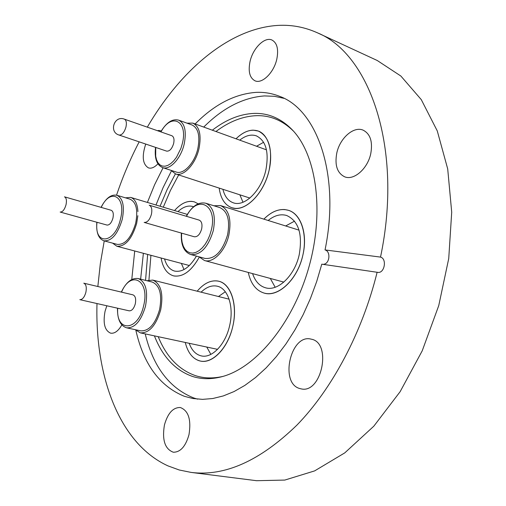 <?xml version="1.0" encoding="UTF-8"?>
<svg xmlns="http://www.w3.org/2000/svg" width="506" height="506" viewBox="0 0 506 506"><rect width="100%" height="100%" fill="white"/><g stroke="black" fill="none" stroke-linecap="round" stroke-linejoin="round"><path stroke-width="0.76" d="M284.733 209.554L288.509 210.325C301.677 214.342 308.268 236.334 302.069 258.281C296.042 280.273 278.876 296.206 265.365 293.379L264.265 293.126C256.055 290.602 250.729 283.708 248.269 272.443C250.729 283.708 256.055 290.602 264.265 293.126C278.445 297.553 297.711 279.23 302.854 255.201C307.901 234.215 301.051 213.93 288.509 210.325C280.229 208.029 272.019 210.97 263.873 219.142C270.596 212.318 277.547 209.123 284.733 209.554M217.871 281.032L218.851 281.254C230.989 284.163 237.788 304.991 232.785 326.414C227.947 347.869 212.64 363.801 200.382 361.056L199.193 360.759C192.343 358.444 187.701 352.34 185.266 342.454C187.884 352.979 192.925 359.178 200.382 361.056C212.52 364.067 228.035 347.995 232.741 326.598C237.984 305.175 231.078 283.885 218.851 281.254C211.375 279.666 204.152 282.98 197.195 291.197C203.791 283.379 210.686 279.989 217.871 281.032M191.869 201.375L194.386 201.869L198.169 203.817L194.386 201.869C187.808 200.174 181.192 203.07 174.532 210.572C180.212 204.114 185.987 201.053 191.869 201.375M199.294 257.143C191.622 270.773 183.248 277.054 174.172 275.998L173.444 275.833C166.948 273.828 162.831 267.889 161.091 258.009C162.831 267.889 166.948 273.828 173.444 275.833C182.704 277.446 191.325 271.216 199.294 257.143M253.221 130.156L258.313 131.048C269.42 134.988 274.056 154.697 267.959 174.583C261.981 194.494 246.789 209.636 234.898 208.352L231.963 207.764C224.923 205.196 220.654 198.637 219.168 188.093C220.654 198.637 224.923 205.196 231.963 207.764C244.822 212.615 264.005 193.842 269.122 170.225C272.892 149.668 269.287 136.614 258.313 131.048C251.134 128.739 243.709 131.326 236.03 138.796C241.697 133.192 247.428 130.314 253.221 130.156M212.33 130.2C226.049 119.587 240.015 113.989 254.227 113.395C268.699 113.009 281.513 118.632 292.683 130.257C316.699 155.544 324.618 212.615 308.59 268.218C292.658 323.846 255.656 368.014 221.881 376.698C211.413 379.437 201.628 379.355 192.546 376.451C175.304 370.367 162.59 356.844 154.419 335.87M215.948 131.509C229.288 121.472 242.842 116.184 256.618 115.665C270.343 115.336 282.607 120.46 293.404 131.048M222.912 376.413C213.222 378.633 204.146 378.399 195.689 375.718C178.877 369.854 166.385 356.844 158.214 336.68M145.564 280.387L147.644 254.436M160.054 206.227L167.125 189.567L175.399 173.874M197.574 399.139L193.785 397.975C169.434 388.191 153.242 366.831 145.209 333.903M140.63 279.16L143.381 253.297M155.987 205.006L163.128 187.536L171.433 170.908M203.728 127.076C222.931 107.886 243.184 97.506 264.486 95.925L274.372 96.292L283.992 98.341M250.034 61.549C248.048 71.491 249.692 77.905 254.961 80.789C262.045 84.211 273.891 72.706 276.801 59.17C278.724 49.316 277.143 42.947 272.038 40.069C264.746 36.413 252.905 48.197 250.034 61.549M336.787 153.046C334.561 165.19 337.198 173.115 344.706 176.828C353.877 180.712 367.641 168.776 370.746 153.742C372.878 141.75 370.348 133.894 363.156 130.168C353.675 125.905 339.868 138.17 336.787 153.046M299.95 388.583L300.925 388.817C321.652 394.345 332.271 342.581 311.228 339.165L311.196 339.159C290.716 333.283 279.192 383.548 299.95 388.583M164.437 424.951C161.952 439.973 164.912 449.062 173.311 452.225C180.414 452.269 185.645 446.425 188.991 434.686C191.376 419.683 188.485 410.625 180.319 407.513C173.077 407.355 167.783 413.168 164.437 424.951M106.829 305.776L105.071 311.215C102.819 323.239 104.685 330.557 110.669 333.176C114.634 333.732 118.36 330.975 121.838 324.903M145.734 144.065C141.693 156.392 142.616 164.336 148.505 167.916L149.902 168.169C152.496 168.232 155.165 166.778 157.91 163.805M161.294 130.959L158.966 130.453L157.36 130.668M195.133 123.957C214.291 104.597 234.48 94.078 255.688 92.402C263.961 91.965 271.937 93.281 279.616 96.342C317.294 109.682 340.462 175.386 325.035 249.926C330.873 251.311 329.817 263.607 323.707 264.265M325.035 249.926L380.525 257.099C387.242 258.775 384.503 273.74 377.704 272.354L321.791 264.164L316.68 281.564L310.437 298.483L303.157 314.669L294.947 329.899L285.947 343.96L276.289 356.673L266.118 367.894L255.587 377.501L244.847 385.408L234.044 391.562L223.317 395.926L212.786 398.519L202.583 399.36L192.805 398.507L184.361 396.306C159.732 386.28 143.565 364.288 135.874 330.323M104.242 240.9L100.314 263.734L97.848 286.522M96.988 303.549C94.919 375.762 118.935 443.522 168.024 465.906L179.269 469.998L191.179 472.421C224.784 476.627 260.027 460.858 296.921 425.11C332.062 388.987 362.233 332.619 377.134 272.228M380.525 257.099C403.396 148.372 369.715 53.978 317.471 32.839C302.645 26.173 287.244 23.908 271.26 26.046C224.449 32.239 178.82 73.237 147.303 127.158M139.175 141.851C130.339 158.833 122.794 176.613 116.544 195.183M191.179 472.421L256.529 480.7L284.789 480.074L314.618 470.903L344.776 452.876L373.807 426.191L400.138 391.676L422.225 350.803L438.746 305.611L448.733 258.547L451.706 212.178L447.709 168.947L437.273 130.927L421.283 99.638L400.866 76.033L377.248 60.505L317.471 32.839M131.769 279.521L134.71 250.995M147.404 202.432L154.646 184.658L163.077 167.745M148.935 280.046L150.921 255.302M163.286 207.194L170.37 190.579L178.669 174.943M166.645 151.13C169.636 151.395 171.97 148.846 173.653 143.476C174.469 139.346 173.862 136.765 171.844 135.728L124.362 119.144C126.291 120.156 126.829 122.787 125.962 127.044C124.236 132.585 121.933 135.254 119.049 135.045L166.645 151.13M162.628 167.6L176.17 172.021C183.469 174.874 194.608 163.09 197.808 148.694C200.237 136.101 198.339 128.208 192.103 125.007L178.656 120.15C184.823 123.331 186.67 131.275 184.197 143.976C180.946 158.498 169.845 170.433 162.628 167.6C156.689 165 154.33 158.258 155.544 147.379M171.015 170.339L175.588 173.938C183.463 177.011 195.506 164.286 198.972 148.72C201.59 135.108 199.541 126.57 192.805 123.11L186.986 123.154M222.912 189.307C224.702 196.499 228.193 201.002 233.386 202.83C244.645 207.106 261.393 190.68 265.859 170.086C269.16 152.129 266.004 140.719 256.384 135.861C251.14 134.103 245.593 135.532 239.743 140.143M263.62 142.268L256.561 146.247M239.869 194.816L242.981 202.248M106.994 225.062C109.511 225.195 111.491 222.887 112.933 218.137C113.761 213.867 113.18 211.242 111.187 210.281L64.477 196.828C66.381 197.776 66.887 200.446 66.001 204.841C64.521 209.737 62.58 212.14 60.157 212.046L106.994 225.062M103.958 240.824L117.322 244.398C125.127 244.828 131.237 237.788 135.652 223.272C138.151 210.224 136.304 202.21 130.124 199.231L116.873 195.272C122.977 198.238 124.761 206.296 122.218 219.452C117.771 234.101 111.681 241.223 103.958 240.824C98.455 238.737 96.077 232.545 96.829 222.235M112.591 243.133L116.848 246.239C125.286 246.707 131.889 239.091 136.664 223.399L137.853 215.708M193.558 206.752L192.849 206.505C188.036 205.196 183.071 206.897 177.954 211.597M137.917 211.578C137.417 203.684 135.007 198.959 130.693 197.416L125.437 197.833M181.363 263.405L184.013 269.546M164.545 258.927C166.436 265.618 169.776 269.666 174.564 271.071C182.286 272.5 189.579 267.503 196.442 256.099M129.169 310.829C131.838 310.943 133.881 308.616 135.292 303.853C136.19 298.938 135.412 295.934 132.958 294.853L83.781 283.183C86.128 284.258 86.817 287.332 85.856 292.398C84.401 297.313 82.389 299.735 79.822 299.666L129.169 310.829M126.671 327.837L140.725 330.854C148.985 331.196 155.272 324.099 159.592 309.564C162.274 294.555 159.82 285.384 152.236 282.051L138.334 278.591C145.829 281.918 148.214 291.152 145.475 306.294C141.117 320.968 134.849 328.147 126.671 327.837C120.358 325.813 117.303 319.261 117.493 308.192M135.298 329.691L140.314 332.859C149.238 333.22 156.031 325.548 160.706 309.836C163.596 293.606 160.952 283.695 152.761 280.09L146.866 280.71M189.2 343.296C191.78 350.386 195.816 354.586 201.306 355.901C211.932 358.564 225.474 344.51 229.585 325.839C234.17 307.148 228.149 288.515 217.428 286.238C211.944 285.005 206.499 286.984 201.084 292.171M225.309 291.766L218.465 296.516M206.777 347.053L210.857 354.383M194.304 236.77C197.523 237.029 199.965 234.455 201.628 229.035C202.508 224.266 201.692 221.293 199.168 220.116L149.2 205.189C151.617 206.353 152.357 209.395 151.414 214.323C149.7 219.927 147.29 222.621 144.172 222.412L194.304 236.77M190.768 254.543L205.006 258.44C214.961 259.255 222.482 251.4 227.573 234.873C230.192 220.331 227.624 211.249 219.863 207.618L205.765 203.229C213.45 206.846 215.954 215.992 213.279 230.666C208.143 247.358 200.642 255.321 190.768 254.543C183.855 251.931 180.718 244.771 181.363 233.064M198.997 256.795L204.475 260.52C213.222 263.36 225.366 250.938 228.864 235.031C231.691 219.319 228.921 209.503 220.54 205.575L213.918 205.765M252.595 273.62C255.15 281.273 259.451 285.991 265.492 287.781C277.914 291.69 294.739 275.662 299.223 254.701C302.74 234.031 298.553 220.964 286.662 215.493C280.602 213.747 274.429 215.404 268.148 220.477M294.543 221.147L285.669 225.961M270.305 278.439L275.175 287.263M155.747 147.448L155.69 156.183L156.556 159.826L157.98 162.774L159.915 164.88L162.274 166.057L164.956 166.227L167.853 165.386L170.826 163.552L173.748 160.807L176.48 157.258L180.876 148.448L182.331 143.584C188.314 120.649 171.218 112.338 160.978 131.933M125.962 127.044C124.236 132.585 121.933 135.254 119.049 135.045C108.651 132.117 114.248 115.09 124.362 119.144C126.291 120.156 126.829 122.787 125.962 127.044M97.007 222.286C93.989 245.897 114.932 243.955 120.472 219.066C126.462 196.208 110.289 187.416 101.225 207.409M64.477 196.828C66.381 197.776 66.887 200.446 66.001 204.841C64.521 209.737 62.58 212.14 60.157 212.046M117.708 308.236C115.861 332.581 138.005 331.55 143.603 305.858C150.212 280.33 130.871 269.534 121.541 292.145M83.781 283.183C86.128 284.258 86.817 287.332 85.856 292.398C84.401 297.313 82.389 299.735 79.822 299.666M181.616 233.133L181.546 237.89L182.103 242.273L183.267 246.099L184.994 249.218L187.226 251.482L189.876 252.798L192.83 253.095L195.967 252.355L199.162 250.59L202.267 247.87L205.158 244.303L207.694 240.046L209.762 235.284L211.274 230.217C217.903 204.538 197.27 194.215 186.524 216.34M149.2 205.189C151.617 206.353 152.357 209.395 151.414 214.323C149.7 219.927 147.29 222.621 144.172 222.412M175.588 173.938L249.863 198.061M192.805 123.11L266.472 149.846M178.656 120.15C172.356 118.556 166.392 122.458 160.775 131.864M124.362 119.144C114.248 115.09 108.651 132.117 119.049 135.045M116.848 246.239L189.37 265.53M130.693 197.416L187.309 214.405M116.873 195.272C111.099 194.165 105.824 198.194 101.048 207.359M140.314 332.859L217.548 349.349M152.761 280.09L229.11 299.179M138.334 278.591C131.8 277.623 126.127 282.127 121.326 292.089M204.475 260.52L283.822 282.114M220.54 205.575L299.04 230.148M205.765 203.229C198.535 201.704 192.033 206.05 186.271 216.264"/></g></svg>
